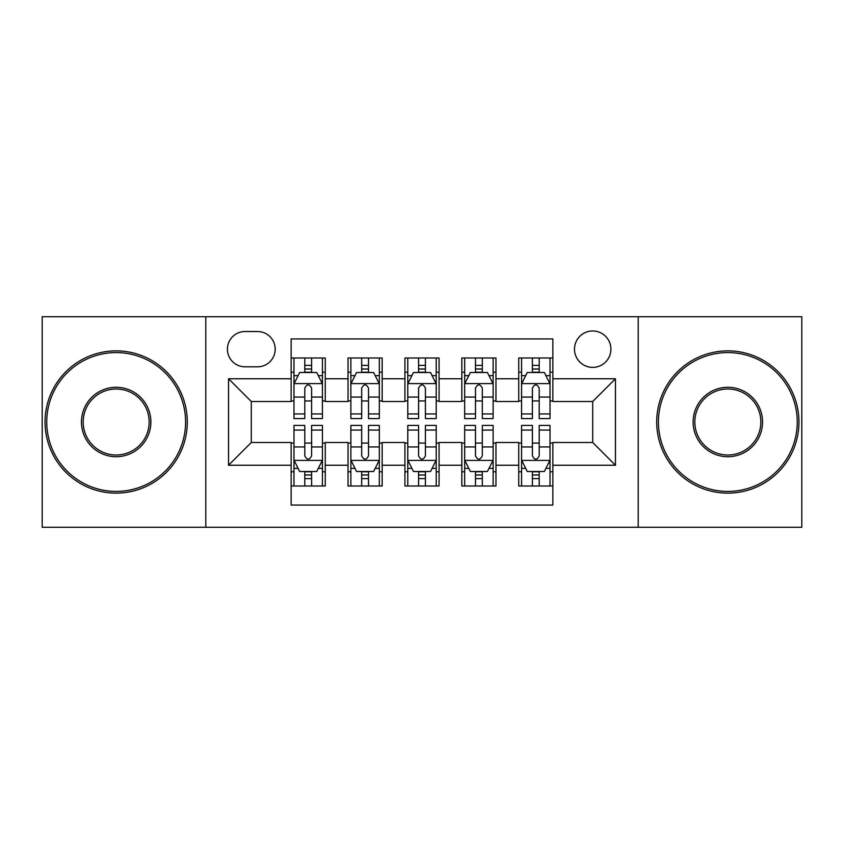 <?xml version="1.0" encoding="UTF-8"?>
<svg xmlns="http://www.w3.org/2000/svg" width="844" height="844" viewBox="0 0 844 844"><rect width="100%" height="100%" fill="white"/><g stroke="black" fill="none" stroke-linecap="round" stroke-linejoin="round"><path stroke-width="1.27" d="M592.699 330.964A18.209 18.209 0 0 0 574.49 349.173A18.209 18.209 0 0 0 592.699 367.372A18.209 18.209 0 0 0 610.908 349.173A18.209 18.209 0 0 0 592.699 330.964M638.212 527.268L801.8 527.268L801.8 316.732L638.212 316.732L638.212 527.268L205.788 527.268L205.788 316.732L42.2 316.732L42.2 527.268L205.788 527.268M552.862 357.993L518.733 357.993L518.733 378.756L495.966 378.756L495.966 401.512L518.733 401.512L518.733 378.756M495.966 378.756L495.966 357.993L461.826 357.993L461.826 378.756L439.07 378.756L439.07 401.512L461.826 401.512L461.826 378.756M439.07 378.756L439.07 357.993L404.93 357.993L404.93 378.756L382.174 378.756L382.174 401.512L404.93 401.512L404.93 378.756M382.174 378.756L382.174 357.993L348.034 357.993L348.034 401.512L325.267 401.512L325.267 357.993L291.138 357.993M291.138 486.007L325.267 486.007L325.267 442.488L348.034 442.488L348.034 486.007L382.174 486.007L382.174 442.488L404.93 442.488L404.93 465.244L382.174 465.244M404.93 465.244L404.93 486.007L439.07 486.007L439.07 442.488L461.826 442.488L461.826 465.244L439.07 465.244M461.826 465.244L461.826 486.007L495.966 486.007L495.966 442.488L518.733 442.488L518.733 465.244L495.966 465.244M245.045 366.813L257.557 366.813A17.64 17.64 0 0 0 275.197 349.173A17.64 17.64 0 0 0 257.557 331.534L245.045 331.534A17.64 17.64 0 0 0 227.405 349.173A17.64 17.64 0 0 0 245.045 366.813M638.212 316.732L205.788 316.732M552.862 378.756L552.862 338.929L291.138 338.929L291.138 401.512L251.301 401.512L251.301 442.488L291.138 442.488L291.138 505.071L552.862 505.071L552.862 442.488L592.699 442.488L592.699 401.512L552.862 401.512L552.862 378.756L615.455 378.756L615.455 465.244L552.862 465.244M291.138 465.244L228.545 465.244L228.545 378.756L291.138 378.756M518.733 465.244L518.733 486.007L552.862 486.007M291.138 372.215L293.976 372.215M304.789 372.215L311.615 372.215M322.429 372.215L325.267 372.215M291.138 400.942L293.976 400.942M304.789 400.942L311.615 400.942M322.429 400.942L325.267 400.942M291.138 443.058L293.976 443.058M304.789 443.058L311.615 443.058M322.429 443.058L325.267 443.058M291.138 471.785L293.976 471.785M304.789 471.785L311.615 471.785M322.429 471.785L325.267 471.785M348.034 400.942L350.872 400.942M361.686 400.942L368.512 400.942M379.325 400.942L382.174 400.942M348.034 372.215L350.872 372.215M361.686 372.215L368.512 372.215M379.325 372.215L382.174 372.215M348.034 443.058L350.872 443.058M361.686 443.058L368.512 443.058M379.325 443.058L382.174 443.058M348.034 471.785L350.872 471.785M361.686 471.785L368.512 471.785M379.325 471.785L382.174 471.785M404.93 443.058L407.779 443.058M418.582 443.058L425.418 443.058M436.221 443.058L439.07 443.058M404.93 471.785L407.779 471.785M418.582 471.785L425.418 471.785M436.221 471.785L439.07 471.785M404.93 372.215L407.779 372.215M418.582 372.215L425.418 372.215M436.221 372.215L439.07 372.215M404.93 400.942L407.779 400.942M418.582 400.942L425.418 400.942M436.221 400.942L439.07 400.942M461.826 443.058L464.675 443.058M475.488 443.058L482.314 443.058M493.128 443.058L495.966 443.058M461.826 471.785L464.675 471.785M475.488 471.785L482.314 471.785M493.128 471.785L495.966 471.785M461.826 372.215L464.675 372.215M475.488 372.215L482.314 372.215M493.128 372.215L495.966 372.215M461.826 400.942L464.675 400.942M475.488 400.942L482.314 400.942M493.128 400.942L495.966 400.942M518.733 443.058L521.571 443.058M532.385 443.058L539.211 443.058M550.024 443.058L552.862 443.058M518.733 471.785L521.571 471.785M532.385 471.785L539.211 471.785M550.024 471.785L552.862 471.785M518.733 372.215L521.571 372.215M532.385 372.215L539.211 372.215M550.024 372.215L552.862 372.215M518.733 400.942L521.571 400.942M532.385 400.942L539.211 400.942M550.024 400.942L552.862 400.942M251.301 401.512L228.545 378.756M251.301 442.488L228.545 465.244M615.455 378.756L592.699 401.512M615.455 465.244L592.699 442.488M311.615 365.389L304.789 365.389M322.429 413.95L311.615 413.95L311.615 418.582L322.429 418.582L322.429 383.883L316.732 372.499L299.662 372.499L293.976 383.883L293.976 418.582L304.789 418.582L304.789 413.95L293.976 413.95M293.976 383.883L293.976 357.993M322.429 383.883L322.429 357.993M304.789 372.499L304.789 357.993M311.615 357.993L311.615 372.499M311.615 413.95L311.615 388.145C309.347 383.756 307.068 383.756 304.789 388.145L304.789 413.95M304.789 478.611L311.615 478.611M293.976 430.05L304.789 430.05L304.789 425.418L293.976 425.418L293.976 460.117L299.662 471.501L316.732 471.501L322.429 460.117L322.429 425.418L311.615 425.418L311.615 430.05L322.429 430.05M322.429 460.117L322.429 486.007M293.976 460.117L293.976 486.007M311.615 471.501L311.615 486.007M304.789 486.007L304.789 471.501M304.789 430.05L304.789 455.855C307.058 460.244 309.337 460.244 311.615 455.855L311.615 430.05M116.166 352.581A69.419 69.419 0 0 0 46.747 422A69.419 69.419 0 0 0 116.166 491.419A69.419 69.419 0 0 0 185.585 422A69.419 69.419 0 0 0 116.166 352.581M116.166 493.128A71.128 71.128 0 0 1 45.048 422A71.128 71.128 0 0 1 116.166 350.872A71.128 71.128 0 0 1 187.294 422A71.128 71.128 0 0 1 116.166 493.128M116.166 387.291A34.709 34.709 0 0 1 150.876 422A34.709 34.709 0 0 1 116.166 456.709A34.709 34.709 0 0 1 81.457 422A34.709 34.709 0 0 1 116.166 387.291M116.166 455A33 33 0 0 0 149.166 422A33 33 0 0 0 116.166 389A33 33 0 0 0 83.166 422A33 33 0 0 0 116.166 455M727.834 352.581A69.419 69.419 0 0 0 658.415 422A69.419 69.419 0 0 0 727.834 491.419A69.419 69.419 0 0 0 797.253 422A69.419 69.419 0 0 0 727.834 352.581M727.834 493.128A71.128 71.128 0 0 1 656.706 422A71.128 71.128 0 0 1 727.834 350.872A71.128 71.128 0 0 1 798.951 422A71.128 71.128 0 0 1 727.834 493.128M727.834 387.291A34.709 34.709 0 0 1 762.543 422A34.709 34.709 0 0 1 727.834 456.709A34.709 34.709 0 0 1 693.124 422A34.709 34.709 0 0 1 727.834 387.291M727.834 455A33 33 0 0 0 760.834 422A33 33 0 0 0 727.834 389A33 33 0 0 0 694.834 422A33 33 0 0 0 727.834 455M368.512 365.389L361.686 365.389M379.325 413.95L368.512 413.95L368.512 418.582L379.325 418.582L379.325 383.883L373.639 372.499L356.569 372.499L350.872 383.883L350.872 418.582L361.686 418.582L361.686 413.95L350.872 413.95M350.872 383.883L350.872 357.993M379.325 383.883L379.325 357.993M361.686 372.499L361.686 357.993M368.512 357.993L368.512 372.499M368.512 413.95L368.512 388.145C366.243 383.756 363.964 383.756 361.686 388.145L361.686 413.95M425.418 365.389L418.582 365.389M436.221 413.95L425.418 413.95L425.418 418.582L436.221 418.582L436.221 383.883L430.535 372.499L413.465 372.499L407.779 383.883L407.779 418.582L418.582 418.582L418.582 413.95L407.779 413.95M407.779 383.883L407.779 357.993M436.221 383.883L436.221 357.993M418.582 372.499L418.582 357.993M425.418 357.993L425.418 372.499M425.418 413.95L425.418 388.145C423.139 383.756 420.861 383.756 418.582 388.145L418.582 413.95M482.314 365.389L475.488 365.389M493.128 413.95L482.314 413.95L482.314 418.582L493.128 418.582L493.128 383.883L487.431 372.499L470.361 372.499L464.675 383.883L464.675 418.582L475.488 418.582L475.488 413.95L464.675 413.95M464.675 383.883L464.675 357.993M493.128 383.883L493.128 357.993M475.488 372.499L475.488 357.993M482.314 357.993L482.314 372.499M482.314 413.95L482.314 388.145C480.036 383.756 477.767 383.756 475.488 388.145L475.488 413.95M539.211 365.389L532.385 365.389M550.024 413.95L539.211 413.95L539.211 418.582L550.024 418.582L550.024 383.883L544.338 372.499L527.268 372.499L521.571 383.883L521.571 418.582L532.385 418.582L532.385 413.95L521.571 413.95M521.571 383.883L521.571 357.993M550.024 383.883L550.024 357.993M532.385 372.499L532.385 357.993M539.211 357.993L539.211 372.499M539.211 413.95L539.211 388.145C536.942 383.756 534.663 383.756 532.385 388.145L532.385 413.95M361.686 478.611L368.512 478.611M350.872 430.05L361.686 430.05L361.686 425.418L350.872 425.418L350.872 460.117L356.569 471.501L373.639 471.501L379.325 460.117L379.325 425.418L368.512 425.418L368.512 430.05L379.325 430.05M379.325 460.117L379.325 486.007M350.872 460.117L350.872 486.007M368.512 471.501L368.512 486.007M361.686 486.007L361.686 471.501M361.686 430.05L361.686 455.855C363.964 460.244 366.233 460.244 368.512 455.855L368.512 430.05M418.582 478.611L425.418 478.611M407.779 430.05L418.582 430.05L418.582 425.418L407.779 425.418L407.779 460.117L413.465 471.501L430.535 471.501L436.221 460.117L436.221 425.418L425.418 425.418L425.418 430.05L436.221 430.05M436.221 460.117L436.221 486.007M407.779 460.117L407.779 486.007M425.418 471.501L425.418 486.007M418.582 486.007L418.582 471.501M418.582 430.05L418.582 455.855C420.861 460.244 423.139 460.244 425.418 455.855L425.418 430.05M475.488 478.611L482.314 478.611M464.675 430.05L475.488 430.05L475.488 425.418L464.675 425.418L464.675 460.117L470.361 471.501L487.431 471.501L493.128 460.117L493.128 425.418L482.314 425.418L482.314 430.05L493.128 430.05M493.128 460.117L493.128 486.007M464.675 460.117L464.675 486.007M482.314 471.501L482.314 486.007M475.488 486.007L475.488 471.501M475.488 430.05L475.488 455.855C477.757 460.244 480.036 460.244 482.314 455.855L482.314 430.05M532.385 478.611L539.211 478.611M521.571 430.05L532.385 430.05L532.385 425.418L521.571 425.418L521.571 460.117L527.268 471.501L544.338 471.501L550.024 460.117L550.024 425.418L539.211 425.418L539.211 430.05L550.024 430.05M550.024 460.117L550.024 486.007M521.571 460.117L521.571 486.007M539.211 471.501L539.211 486.007M532.385 486.007L532.385 471.501M532.385 430.05L532.385 455.855C534.653 460.244 536.932 460.244 539.211 455.855L539.211 430.05M348.034 465.244L325.267 465.244M348.034 378.756L325.267 378.756M322.281 383.598L294.123 383.598M293.976 375.633L298.101 375.633M318.304 375.633L322.429 375.633M304.789 397.07L293.976 397.07M322.429 397.07L311.615 397.07M311.615 369.007L304.789 369.007M294.123 460.402L322.281 460.402M322.429 468.367L318.304 468.367M298.101 468.367L293.976 468.367M311.615 446.93L322.429 446.93M293.976 446.93L304.789 446.93M304.789 474.993L311.615 474.993M379.188 383.598L351.02 383.598M350.872 375.633L354.997 375.633M375.2 375.633L379.325 375.633M361.686 397.07L350.872 397.07M379.325 397.07L368.512 397.07M368.512 369.007L361.686 369.007M436.084 383.598L407.916 383.598M407.779 375.633L411.904 375.633M432.096 375.633L436.221 375.633M418.582 397.07L407.779 397.07M436.221 397.07L425.418 397.07M425.418 369.007L418.582 369.007M492.98 383.598L464.812 383.598M464.675 375.633L468.8 375.633M489.003 375.633L493.128 375.633M475.488 397.07L464.675 397.07M493.128 397.07L482.314 397.07M482.314 369.007L475.488 369.007M549.877 383.598L521.719 383.598M521.571 375.633L525.696 375.633M545.899 375.633L550.024 375.633M532.385 397.07L521.571 397.07M550.024 397.07L539.211 397.07M539.211 369.007L532.385 369.007M351.02 460.402L379.188 460.402M379.325 468.367L375.2 468.367M354.997 468.367L350.872 468.367M368.512 446.93L379.325 446.93M350.872 446.93L361.686 446.93M361.686 474.993L368.512 474.993M407.916 460.402L436.084 460.402M436.221 468.367L432.096 468.367M411.904 468.367L407.779 468.367M425.418 446.93L436.221 446.93M407.779 446.93L418.582 446.93M418.582 474.993L425.418 474.993M464.812 460.402L492.98 460.402M493.128 468.367L489.003 468.367M468.8 468.367L464.675 468.367M482.314 446.93L493.128 446.93M464.675 446.93L475.488 446.93M475.488 474.993L482.314 474.993M521.719 460.402L549.877 460.402M550.024 468.367L545.899 468.367M525.696 468.367L521.571 468.367M539.211 446.93L550.024 446.93M521.571 446.93L532.385 446.93M532.385 474.993L539.211 474.993"/></g></svg>
